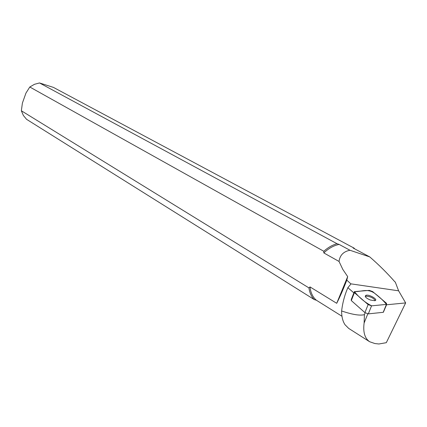 <?xml version="1.0" encoding="UTF-8"?>
<svg xmlns="http://www.w3.org/2000/svg" width="427" height="427" viewBox="0 0 427 427"><rect width="100%" height="100%" fill="white"/><g stroke="black" fill="none" stroke-linecap="round" stroke-linejoin="round"><path stroke-width="0.64" d="M383.558 311.48L383.355 312.292L368.32 313.877L364.909 312.623L351.304 300.571L351.256 299.514L354.09 292.303M369.366 290.387L354.357 291.62L354.415 292.655L368.122 304.584L371.543 305.844L386.574 304.376L386.483 303.293L372.664 291.593L369.366 290.387M370.268 300.005L374.746 300.704C378.845 299.994 369.734 294.283 366.11 295.265C364.279 296.343 365.667 297.923 370.268 300.005M369.782 256.931L349.975 250.265L339.161 244.425C333.855 245.461 328.742 248.29 323.81 252.917L323.799 251.273C328.059 247.463 332.468 244.949 337.036 243.716L39.508 82.95L53.423 87.391L354.111 248.13L353.156 248.039L369.782 256.931C378.861 264.809 387.246 273.131 394.922 281.884L395.263 282.001L398.61 290.814L405.65 302.919L386.307 342.684L378.888 343.991L374.874 343.543L369.633 341.728C364.765 338.36 362.923 332.115 364.124 322.993L364.418 314.646C360.02 315.847 352.419 314.624 341.621 310.973C342.625 302.636 344.712 294.87 347.872 287.67L353.668 292.719M405.65 302.919L386.558 304.782L383.638 311.593M367.786 313.872L364.124 322.993M365.149 312.815L364.418 314.646M341.621 310.973C341.595 316.658 342.726 321.243 345.011 324.723L348.699 328.416L369.633 341.728M346.815 280.112C343.159 289.554 339.791 297.288 336.711 303.303L347.679 276.605L346.815 280.112L350.951 283.971L347.872 287.67M341.963 316.242L316.402 300.245C312.799 297.208 310.664 292.762 310.007 286.917L336.711 303.303M349.975 250.265C343.505 251.498 339.865 255.234 339.049 261.463L323.81 252.917M337.036 243.716L339.161 244.425M347.679 276.605L342.833 269.453L339.049 261.463M323.799 251.273L29.794 87.001L25.946 93.097L22.401 103.072L21.35 110.769L308.929 287.899L310.007 286.917M39.508 82.95L34.47 84.306L29.794 87.001M21.35 110.769L23.378 115.477L26.554 119.309L314.277 299.583C311.422 296.69 309.639 292.799 308.929 287.899M316.402 300.245L314.277 299.583M354.111 248.13L354.746 248.888M354.18 292.527L351.256 299.514L354.18 292.527M375.285 300.512C373.155 297.736 369.969 296.301 365.736 296.199L365.213 296.391M386.435 304.398C383.782 300.992 379.865 297.293 374.676 293.296C367.129 288.044 361.343 291.951 354.554 291.588C357.244 295.505 364.247 302.311 371.709 305.828L386.435 304.398L383.216 312.313M364.909 312.623L368.122 304.584M354.415 292.655L351.304 300.571M371.543 305.844L368.32 313.877M398.61 290.814L350.78 283.832M383.355 312.292L386.574 304.376M365.736 296.199L366.11 295.265"/></g></svg>
